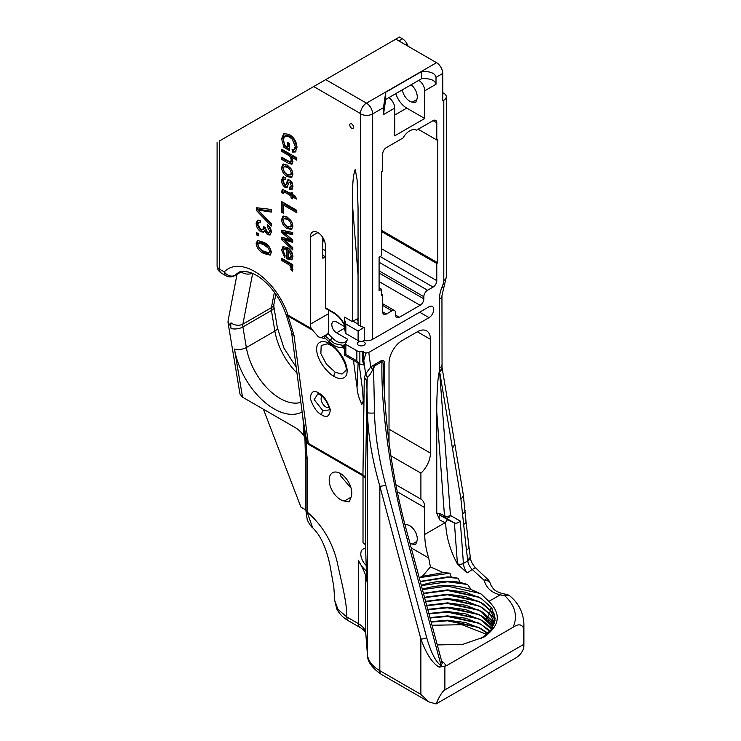 <?xml version="1.0" encoding="UTF-8"?>
<svg xmlns="http://www.w3.org/2000/svg" width="741" height="741" viewBox="0 0 741 741"><rect width="100%" height="100%" fill="white"/><g stroke="black" fill="none" stroke-linecap="round" stroke-linejoin="round"><path stroke-width="1.11" d="M441.682 661.333L443.59 662.426L446.332 665.807L512.957 627.34A67.922 39.217 -0 0 0 504.686 595.727L500.184 594.866C491.552 592.744 486.244 587.928 484.262 580.425A8.494 1.788 -51.6 0 1 487.254 578.869A8.494 8.494 0 0 1 489.912 582.5A8.494 2.899 159.2 0 1 489.968 582.732L490.792 584.918M448.564 520.154C446.934 519.608 445.999 520.599 445.758 523.127L439.756 519.941C438.691 516.496 438.922 514.995 440.441 515.421L448.564 520.154L454.4 522.914L445.545 517.839A4.242 2.658 -64.7 0 1 444.48 515.801L436.755 412.024C436.634 393.582 438.144 372.047 439.589 371.695L450.463 515.477A4.242 3.307 119.8 0 1 445.545 517.839L440.441 515.421A4.242 2.658 -64.7 0 1 439.376 513.383L444.48 515.801A4.242 2.223 -4.3 0 0 450.463 515.477L460.281 521.099L463.431 563.438L467.793 560.918C468.173 564.105 469.766 567.06 472.554 569.783L484.262 580.425A8.494 4.705 -16.3 0 1 489.968 582.732L491.153 585.631M351.651 128.221A2.677 1.547 60 0 1 349.909 125.868A2.677 1.547 60 0 1 350.317 123.728A2.677 1.547 60 0 1 351.651 123.858A2.677 1.547 60 0 1 353.401 126.211A2.677 1.547 60 0 1 352.994 128.36A2.677 1.547 60 0 1 351.651 128.221M327.318 343.815L321.196 345.519L320.872 353.605L326.42 364.202L335.284 372.288L342.027 374.085L345.658 370.648C348.826 368.138 338.526 348.289 330.569 345.213A4.242 2.455 120 0 1 329.717 343.741C334.052 345.639 345.195 356.588 347.001 368.768C348.39 380.717 338.544 379.549 334.034 376.345C329.699 374.446 318.556 363.498 316.759 351.308C315.37 339.369 325.206 340.536 329.717 343.741M318.852 393.138C323.53 395.268 327.355 400.825 330.347 409.792C329.439 416.516 326.559 418.193 321.724 414.83C317.046 412.7 313.211 407.152 310.229 398.176C311.137 391.461 314.008 389.775 318.852 393.138A4.242 2.455 120 0 0 319.704 394.61L317.88 393.823L314.175 399.649L322.974 410.783L329.087 409.93M441.136 665.751L439.228 667.159C432.364 663.26 426.251 653.849 420.869 638.927A4.242 1.454 -15 0 0 426.696 637.63C430.984 652.654 435.801 662.028 441.136 665.751L442.21 663.232L441.469 662.639M446.332 665.807L439.228 667.159M325.984 308.599A1.695 0.982 -60 0 1 325.744 308.515A1.695 0.982 -60 0 1 325.392 307.737L325.392 245.567A10.615 6.132 -120 0 0 320.76 234.888A10.615 6.132 -120 0 0 312.582 232.044A10.615 6.132 -120 0 0 310.377 236.907L310.377 324.178A10.615 6.132 -120 0 0 311.174 328.513L318.417 336.868L324.03 338.48L325.29 336.081L334.599 343.648L343.139 345.389A18.914 10.92 -120 0 0 344.602 344.435L344.602 345.815L347.566 339.202L336.525 332.829A6.669 3.844 60 0 1 332.172 326.957A6.669 3.844 60 0 1 333.191 321.613A6.669 3.844 60 0 1 336.525 321.946L344.602 326.605M345.297 344.797L345.519 344.195A4.242 2.455 0 0 0 345.843 344.408L356.866 350.771A4.242 2.455 0 0 0 359.867 351.493L362.21 351.493A1.695 0.982 180 0 1 363.405 351.78L365.804 353.161L368.786 352.429L429.039 317.648A6.669 3.844 120 0 0 433.392 311.776A6.669 3.844 120 0 0 432.374 306.431A6.669 3.844 120 0 0 429.039 306.765L372.667 339.313A8.494 4.9 180 0 1 364.229 340.536L364.229 327.541A8.494 4.9 180 0 1 363.877 327.476L358.107 331.079L345.843 323.993L345.843 333.524L358.107 340.61L358.107 331.079M328.356 310.034L328.356 331.125A10.615 6.132 60 0 1 327.985 333.617L332.422 338.044A16.978 9.8 -120 0 0 336.525 341.249A16.978 9.8 -120 0 0 347.566 339.202M311.729 329.745L288.092 316.092A8.494 2.908 155.3 0 1 286.322 315.24L291.546 332.135L303.013 418.684L305.977 436.847L308.312 443.322L362.951 474.87A8.494 6.224 -179.2 0 1 365.489 479.057L365.489 544.709L366.573 577.119L366.415 581.083L365.785 575.933L365.785 633.351L367.443 654.451A42.45 24.509 0 0 0 379.827 670.679L420.869 694.373L428.882 701.875L436.023 703.95L514.235 658.842C519.098 656.322 522.257 652.682 523.692 647.921L523.535 628.164C521.747 624.052 518.218 623.774 512.957 627.34M321.918 396.203A6.623 3.825 -120 0 0 321.64 401.622A6.623 3.825 -120 0 0 325.781 406.902A6.623 3.825 -120 0 0 328.958 407.3M359.042 363.553L362.618 390.563L363.257 400.733L361.858 404.345C358.913 398.408 357.301 392.73 357.032 387.339L358.107 363.016M363.877 327.476L358.051 324.873L358.051 207.841L357.134 180.091L355.254 169.383C351.799 178.877 352.966 192.706 352.466 204.618L358.051 275.078M358.051 321.094A3.946 2.279 180 0 1 357.282 319.741A3.946 2.279 180 0 1 358.051 318.389M421.323 585.325L421.342 585.353C433.605 581.148 446.582 580.175 460.272 582.445L460.189 582.398C446.517 580.138 433.568 581.12 421.323 585.325M340.573 473.601A15.959 9.216 -120 0 0 340.777 476.037L351.077 488.18M340.49 473.555A15.959 9.216 -120 0 0 332.505 472.758A15.959 9.216 -120 0 0 330.06 485.55A15.959 9.216 -120 0 0 340.49 499.619A15.959 9.216 -120 0 0 344.343 501.055L349.289 501.833L351.095 497.165A15.959 9.216 -120 0 0 340.49 473.555M405.151 524.878A10.652 6.15 60 0 1 409.736 525.73A10.652 6.15 60 0 1 416.812 541.495L415.618 544.616L412.311 544.098A10.652 6.15 60 0 1 409.977 543.264M411.135 84.77A10.652 6.15 60 0 1 416.812 99.572L415.618 102.684L412.311 102.165A10.652 6.15 60 0 1 409.736 101.211A10.652 6.15 60 0 1 402.335 89.846M495.21 618.531L491.57 607.731L481.233 598.524L478.251 596.885L447.499 589.919L423.417 593.319M481.15 638.585L491.579 629.331L495.21 618.513L491.579 607.703L481.233 598.496L465.756 592.254L447.499 589.882L423.407 593.282M481.233 607.194L478.251 605.554L447.499 598.58L425.575 601.331L447.499 598.552L465.756 600.914L481.233 607.157L490.005 614.335L494.645 622.848L489.996 614.363L481.233 607.194M426.649 605.341L447.499 602.878L465.756 605.249L481.233 611.492L493.932 625.015L481.233 611.529L478.251 609.889L447.499 602.915L426.659 605.369M492.904 627.201L481.233 615.854L478.251 614.215L447.499 607.25L427.742 609.426M492.913 627.182L481.233 615.827L465.756 609.584L447.499 607.212L427.733 609.389M428.826 613.465L447.499 611.547L465.756 613.918L481.233 620.152L491.57 629.35L481.233 620.189L478.251 618.55L447.499 611.584L428.835 613.502M481.233 624.524L478.251 622.885L447.499 615.91L429.937 617.586L447.499 615.882L465.756 618.244L481.233 624.487L489.866 631.508L481.233 624.524M431.03 621.662L447.499 620.208L465.756 622.579L481.233 628.822L487.773 633.675L478.251 627.219L447.499 620.245L431.04 621.699M495.071 620.699L490.811 611.029L481.233 602.859L478.251 601.22L447.499 594.254L424.491 597.311L447.499 594.217L465.756 596.588L481.233 602.822L490.82 611.001L495.071 620.68M364.016 342.009A3.946 2.279 0 0 0 359.718 341.518A3.946 2.279 0 0 0 357.282 343.62A3.946 2.279 0 0 0 358.44 345.232A3.946 2.279 0 0 0 362.738 345.732A3.946 2.279 0 0 0 365.174 343.62A3.946 2.279 0 0 0 364.016 342.009M409.736 130.842A13.245 7.651 120 0 0 403.039 137.965L386.413 147.561A5.261 3.038 120 0 0 382.689 154.008L382.689 171.208L381.671 171.792L381.671 255.673L379.086 257.164L379.086 290.787L381.671 289.296L381.671 295.251L382.689 294.668L382.689 311.859A5.261 3.038 120 0 0 383.782 314.267A5.261 3.038 120 0 0 386.413 314.008L391.906 310.831A5.261 3.038 -60 0 1 394.536 310.572A5.261 3.038 -60 0 1 395.629 312.98L395.629 315.129A5.261 3.038 120 0 0 396.722 317.546A5.261 3.038 120 0 0 399.353 317.278L420.119 305.292A5.261 3.038 120 0 0 423.843 298.845L423.843 296.696A5.261 3.038 -60 0 1 427.566 290.25L433.059 287.073A5.261 3.038 120 0 0 436.782 280.626L436.782 263.435L437.801 262.851L437.801 139.382L436.782 139.975L436.782 122.784A5.261 3.038 120 0 0 435.689 120.375A5.261 3.038 120 0 0 433.059 120.635L416.433 130.231A13.245 7.651 120 0 0 416.359 130.184A13.245 7.651 120 0 0 409.736 130.842M365.785 548.673A10.652 6.15 -120 0 0 363.016 549.1A10.652 6.15 -120 0 0 361.08 556.472A10.652 6.15 -120 0 0 366.536 565.735M358.051 318.352L353.068 321.233L358.051 324.113M470.165 556.13L468.868 546.219A8.494 4.891 -9.2 0 1 466.46 550.406L467.682 559.714A8.494 4.529 174.9 0 0 470.165 556.13L470.266 557.334A8.494 4.529 -5.1 0 1 467.793 560.918L467.682 559.714M258.248 235.842L256.33 234.73L256.33 232.507L258.248 233.619L258.248 235.842M271.336 226.051L256.33 210.388L256.33 207.739L271.336 209.416L271.336 212.065L258.155 210.129L271.336 223.402L271.336 226.051M286.786 249.43L284.229 249.106L283.321 251.208L285.053 255.515L284.859 257.581L281.589 250.18L282.969 246.707L287.175 247.429C290.648 249.448 292.575 252.514 292.945 256.618L291.593 259.795L286.786 258.748L286.786 249.43L287.98 248.735L285.424 248.411L284.229 249.106M287.415 228.682C283.914 226.746 281.969 223.708 281.589 219.549L282.942 216.261L287.267 217.048L291.732 221.531L292.945 226.107L291.565 229.367L287.415 228.682L288.62 227.996C285.118 226.061 283.173 223.013 282.793 218.854L281.589 219.549M284.794 192.29L283.321 192.567L283.368 193.466L281.756 192.753L282.21 189.233L291.018 193.66L291.018 192.104L292.751 193.105L292.751 194.661L295.418 196.198L296.511 199.051L292.751 196.884L292.751 198.884L291.018 197.884L291.018 195.883L284.794 192.29L285.998 191.595L284.525 191.873M284.757 191.178L283.321 192.567M287.415 176.691C283.914 174.756 281.969 171.717 281.589 167.559L282.942 164.27L287.267 165.048L291.732 169.541L292.945 174.116L291.565 177.377L287.415 176.691L288.62 176.006C285.118 174.061 283.173 171.023 282.793 166.864L281.589 167.559M284.905 145.468L287.749 147.107L287.749 142.448L289.481 143.448L289.481 150.553L283.923 147.348L281.589 138.836L283.673 133.593L289.212 134.408C294.075 137.446 296.669 141.818 296.984 147.533L295.353 151.988L292.556 152.053L292.074 149.534L294.121 149.487L295.251 146.486L292.287 139.271L289.296 136.89L284.748 136.057L283.321 139.632L284.905 145.468M345.843 333.524A4.242 2.455 180 0 1 345.519 333.311L344.602 328.652L344.602 317.111L352.466 321.65L352.466 204.618M360.654 326.383L360.441 113.54L313.702 86.549L219.577 140.892C216.344 142.763 216.344 142.763 219.577 140.892L219.577 269.187L224.254 271.891A52.592 30.362 60 0 1 288.036 315.157L311.174 328.513M287.665 154.841L281.784 151.442L281.784 149.219L296.789 157.889L296.789 160.112L291.306 156.944L292.945 161.603L291.935 164.233L288.694 163.437L281.784 159.445L281.784 157.222L288.601 161.158L290.639 161.612L291.213 160.102C290.926 157.648 289.74 155.897 287.665 154.841L288.87 154.147L282.979 150.747L281.784 151.442M285.072 187.343C282.738 185.537 281.58 183.212 281.589 180.369L282.701 177.118L285.248 177.219L285.433 179.554L283.998 179.479L283.321 181.388L284.877 185.009L285.767 184.759L287.814 179.831L289.759 180.044L292.176 182.832L292.945 186.371L291.871 189.585L289.861 189.437L289.666 187.102L290.657 187.13L291.213 185.537L289.953 182.379L288.944 182.758L286.952 187.575L285.072 187.343L286.276 186.649C283.942 184.842 282.775 182.518 282.793 179.674L281.589 180.369M284.877 185.009L286.971 184.064L287.527 182.305L286.332 182.999M290.657 187.13L291.861 186.436L292.408 184.842L291.157 181.684L288.944 182.758M283.516 213.325L281.784 212.324L281.784 201.654L296.789 210.324L296.789 212.769L283.516 205.1L283.516 213.325M290.222 239.741L281.784 232.544L281.784 230.164L292.751 232.544L292.751 234.851L284.062 232.591L292.751 240.075L292.751 242.372L284.294 239.88L292.751 247.55L292.751 249.874L281.784 239.788L281.784 237.203L290.222 239.741L291.417 239.056L282.979 231.85L281.784 232.544M287.61 263.898L281.784 260.536L281.784 258.313L292.751 264.648L292.751 266.649L291.222 265.76L292.945 269.344L292.426 271.123L290.759 269.465L291.213 268.261L289.805 265.51L287.61 263.898L288.805 263.203L282.979 259.841L281.784 260.536M260.841 231.785C257.887 229.719 256.321 226.903 256.136 223.347L257.451 220.234L260.369 220.401L260.563 222.735L258.553 222.652L257.868 224.43L260.86 229.571L262.87 229.803L263.444 226.376L265.176 227.607L267.455 232.489L268.946 232.665L269.604 231.09L267.297 226.848L267.492 224.736C269.919 226.69 271.197 229.117 271.336 232.026L270.104 235.008L267.52 234.749L264.546 230.664L263.611 232.165L260.841 231.785L262.045 231.09C259.091 229.025 257.516 226.218 257.34 222.652L256.136 223.347M256.136 243.511L257.581 240.473L263.731 242.335C267.909 244.206 270.437 247.522 271.336 252.283L270.187 255.145L263.731 253.45C259.554 251.579 257.025 248.263 256.136 243.511L257.34 242.816L257.961 240.399M344.602 346.177A20.387 11.773 60 0 1 343.231 347.029L342.444 347.473C338.6 348.057 334.126 346.14 329.032 341.721L324.289 337.479M365.489 544.709L363.016 542.829L363.016 475.815A8.494 4.9 -60 0 0 362.951 474.87L364.276 377.827L365.6 373.927L370.713 367.008L374.946 364.313A4.242 2.455 -120 0 0 375.122 365.609L372.769 369.398C371.222 373.001 369.37 375.724 367.193 377.586L365.489 479.057A8.494 4.9 0 0 0 363.016 475.815L308.367 444.267L306.228 441.441A4.242 2.38 178.6 0 1 304.977 439.811L302.782 417.007M363.599 359.913L364.109 365.044A4.242 2.455 120 0 1 364.072 365.063L363.535 359.654A1.695 0.963 -13.8 0 0 362.349 359.552L362.21 351.493M357.032 387.339L353.457 360.33M327.985 333.617L325.29 336.081M359.867 351.493L359.867 364.026L344.602 355.217L344.602 345.815M343.139 345.389A1.695 1.389 -115.1 0 0 343.231 347.029L344.602 347.816L344.602 348.724L342.444 347.473A1.695 1.445 -101.2 0 1 342.398 345.621M364.229 327.541L364.229 340.536M364.109 340.61A4.242 2.455 180 0 1 358.107 340.61M313.702 86.549L399.436 37.05L402.465 38.801A8.494 4.9 60 0 1 407.244 44.293L405.975 45.025M381.671 230.442L437.801 262.851M381.671 231.618L436.782 263.435M363.405 351.78L363.405 358.672L364.257 359.163L365.804 353.161M322.807 255.312L325.392 256.803L322.807 258.294L322.807 237.537M263.407 409.217L300.948 507.15L305.866 509.993M422.277 589.364C438.496 584.223 454.854 584.316 471.35 589.641L471.248 589.567C454.77 584.288 438.45 584.204 422.277 589.327M480.001 593.439L447.499 586.112L422.426 589.604M471.35 589.641L481.205 594.069L488.865 601.396C501.462 613.863 499.897 625.719 484.151 636.964L462.458 644.466L437.273 644.911M431.994 625.247L462.023 624.719L486.883 634.481M420.23 581.444L447.499 576.924L451.288 577.063L447.499 576.887L420.221 581.407M430.438 566.921L422.324 576.35L443.238 572.636L430.438 566.921L428.687 557.992A63.68 36.763 -120 0 1 424.741 534.428L444.785 522.868M302.115 411.968A57.214 33.03 60 0 1 262.221 399.983A57.214 33.03 60 0 1 234.48 349.057L242.529 397.167L295.224 427.594A21.23 12.254 60 0 1 303.884 435.764L303.588 423.769M302.81 417.192L306.228 441.441L306.515 453.196A25.472 14.709 60 0 1 307.107 458.855L307.107 511.966C322.409 525.202 332.487 542.06 337.322 562.549C340.582 578.656 347.103 601.942 346.797 616.947L358.357 623.616L358.357 560.252A16.978 9.8 -120 0 0 366.628 571.061M304.875 437.431L303.884 435.764M420.869 694.373L420.869 638.927L379.827 486.115C372.214 459.726 368.082 435.208 367.443 412.561A4.242 0.658 -1.2 0 0 370.018 413.089A4.242 0.658 -1.2 0 0 374.501 412.885L373.566 367.295L374.946 364.313L381.772 360.367C384.023 360.302 384.959 362.006 384.57 365.48A4.242 2.455 0 0 0 383.329 367.203L383.329 367.721C384.829 426.844 393.202 483.484 408.467 537.633A4.242 1.454 165 0 1 407.18 539.161C390.655 478.63 380.809 409.356 381.958 361.664L375.122 365.609M487.254 578.869L475.296 567.625L467.052 572.96L457.456 564.021A16.978 9.8 60 0 1 457.438 563.753L454.4 522.914C456.382 523.563 458.346 522.961 460.281 521.099M460.272 582.445L467.543 584.464L471.248 589.567M451.288 577.063L458.021 578.23L460.189 582.398M443.238 572.636L449.963 573.182L451.213 577.026M445.758 523.127A63.68 36.763 -120 0 0 457.456 564.021M439.756 519.941L436.755 513.161L439.376 513.383M436.755 412.024L436.755 513.161M439.589 371.695A50.944 29.408 -60 0 1 439.45 368.212L439.45 299.16A25.472 14.709 -60 0 1 441.868 287.369L442.998 284.442A8.494 4.9 120 0 0 443.803 280.515L443.803 100.22L442.757 100.822L442.757 73.442A8.79 5.076 -120 0 0 436.542 62.679L395.796 39.153M436.004 77.342L436.004 84.279L424.741 90.773A8.494 4.9 -120 0 0 418.739 80.38L421.74 78.639L421.74 71.469C430.382 71.247 435.134 73.202 436.004 77.342L442.757 73.442M394.731 108.103L383.468 114.605L385.718 99.442L388.729 97.71A8.494 4.9 60 0 1 394.731 108.103L394.731 135.835L424.741 118.504L424.741 90.773M383.468 114.605L383.468 107.667L385.718 92.264L421.74 71.469M396.157 484.864L420.907 499.147L420.907 473.147A18.506 10.689 120 0 0 430.447 453.094L430.447 339.322A18.506 10.689 120 0 0 426.612 330.856A18.506 10.689 120 0 0 417.359 331.773L402.113 340.573A18.506 10.689 120 0 0 389.025 363.238L389.025 442.701M420.907 499.147A18.506 10.689 -60 0 1 420.916 499.156A18.506 10.689 -60 0 1 424.741 507.622L424.741 534.428M242.529 397.167L239.982 394.073L228.145 323.308A8.494 3.77 170.5 0 0 230.516 325.364A8.494 5.771 -169.1 0 1 228.182 320.297L228.182 320.297A8.494 8.494 0 0 0 228.145 323.308M444.887 666.437L444.887 689.89C442.405 691.399 439.45 696.086 436.023 703.95M523.906 644.614L523.692 647.921A76.406 44.117 0 0 0 523.906 644.614L523.906 623.82A76.406 44.117 180 0 1 523.535 628.164M444.887 689.89L523.535 644.485M418.174 129.23L436.782 139.975M381.671 294.075L382.689 294.668M379.086 287.804L381.671 289.296M390.989 455.882L420.907 473.147M419.193 577.591L422.324 576.35M408.208 46.322L407.244 44.293M443.803 100.22A8.494 4.9 0 0 0 446.295 96.756A8.494 4.9 0 0 0 443.803 93.283L443.396 93.051A4.242 2.455 180 0 1 442.757 92.579M307.107 458.855A4.242 2.455 180 0 1 305.866 457.123L305.866 510.234A4.242 2.455 180 0 0 307.107 511.966L312.591 527.694C316.324 531.417 319.269 535.474 321.437 539.865C324.984 546.765 327.763 554.944 329.782 564.42L333.746 586.214L334.784 600.756L338.016 609.463L346.797 616.947A8.494 4.9 120 0 0 348.548 620.828L348.548 620.828C343.213 617.818 339.276 613.844 336.747 608.898L334.784 600.756M374.501 412.885C375.076 434.902 378.79 458.874 385.653 484.809L426.696 637.63M291.546 332.135A8.494 5.539 -7.5 0 0 294.02 335.423L308.312 443.322A8.494 4.9 -60 0 1 308.367 444.267M245.039 271.401A8.494 6.002 15 0 0 248.689 272.04M449.963 573.182L419.221 577.702M458.021 578.23L447.499 577.452L420.286 581.648M467.543 584.464L447.499 581.787L421.351 585.622M488.18 633.296L479.816 628.007M479.149 627.683L447.499 620.782L431.151 622.116M490.385 630.897L479.816 623.672M479.149 623.348L447.499 616.447L430.049 617.994M492.181 628.424L483.215 621.199L479.816 619.337M479.149 619.013L447.499 612.112L428.946 613.891M493.589 625.802L483.215 616.864L479.816 615.011M479.149 614.687L447.499 607.777L427.844 609.806M494.627 622.94L483.215 612.529L479.816 610.677M479.149 610.352L447.499 603.452L426.751 605.73M494.682 618.698L483.215 608.194L479.816 606.342M479.149 606.018L447.499 599.117L425.658 601.673M494.682 614.372L483.215 603.869L479.835 602.016M479.149 601.683L447.499 594.782L424.574 597.635M479.149 597.357L447.499 590.447L423.5 593.606M388.729 97.71L418.739 80.38M395.787 93.625A16.978 9.8 -120 0 0 406.735 108.103L424.741 118.504M352.466 321.65A4.242 2.455 -60 0 1 353.068 321.233M358.357 560.252C362.256 567.208 364.739 572.432 365.785 575.933M383.329 368.027L383.329 367.203C383.662 364.248 383.199 362.405 381.958 361.664A4.242 2.455 -120 0 1 381.772 360.367M364.276 377.827A8.494 6.224 -179.2 0 1 366.814 382.013L367.443 412.561L367.443 654.451A8.494 6.928 175.5 0 0 367.453 654.896C367.304 661.491 372.019 668.049 381.587 674.56A8.494 4.9 120 0 1 379.827 670.679L379.827 486.115A4.242 1.454 -15 0 0 385.653 484.809M364.257 359.163L363.535 359.654L363.405 358.672A1.695 0.982 0 0 0 362.21 358.385M363.72 359.755L365.6 373.927A8.494 7.391 -122.1 0 1 367.193 377.586M368.786 352.429L370.713 367.008A8.494 1.843 -141 0 0 372.769 369.398M443.59 662.426A4.242 2.455 -60 0 1 442.09 662.834M306.515 453.196L305.292 452.038L304.977 439.811M286.322 315.24A8.494 8.494 0 0 1 285.989 314.379A8.494 2.306 -18.5 0 0 288.036 315.157A8.494 4.9 -60 0 0 288.092 316.092L294.02 335.423M285.989 314.379C281.135 300.605 273.614 289.268 263.425 280.385C251.162 269.613 239.871 270.65 238.445 272.679A44.099 25.463 -120 0 0 235.138 275.272A8.494 6.836 -136 0 1 224.254 271.891A8.494 4.9 -60 0 0 226.005 275.772A8.494 8.494 0 0 0 234.499 275.772A8.494 4.9 60 0 0 235.138 275.272L241.594 271.549M288.944 143.143L288.944 146.422L287.749 147.107M289.481 149.173L285.128 146.653L283.923 147.348M285.128 146.653L282.793 138.141L281.589 138.836M282.793 138.141L284.322 133.315M295.9 151.535L293.76 151.359L292.556 152.053M293.76 151.359L293.436 149.682M294.121 149.487L295.316 148.793L296.456 145.801L295.251 146.486M296.456 145.801L293.482 138.576L292.287 139.271M293.482 138.576L290.491 136.205L289.296 136.89M290.491 136.205L285.943 135.362L284.748 136.057M282.979 150.747L282.979 149.914M296.789 158.722L292.51 156.249L291.306 156.944M292.463 163.724L282.979 158.75L281.784 159.445M282.979 158.75L282.979 157.916M290.639 161.612L291.834 160.917L292.408 159.408L291.213 160.102M292.408 159.408L292.38 158.917M291.658 156.74L288.87 154.147M282.793 166.864L283.599 164.02M292.121 176.932L288.62 176.006M290.37 174.996L291.574 174.302L292.408 172.421C292.065 169.745 290.759 167.799 288.471 166.586L285.359 165.956L284.155 166.651L283.321 168.559C283.692 171.264 285.026 173.218 287.332 174.422L290.37 174.996L291.213 173.116C290.87 170.43 289.555 168.485 287.267 167.281L284.155 166.651M292.408 172.421L291.213 173.116M288.471 166.586L287.267 167.281M282.793 179.674L283.386 176.886M285.368 178.711L283.998 179.479M286.082 184.314L286.971 184.064M287.527 182.305L288.508 179.655M292.38 189.057L291.065 188.742L289.861 189.437M291.065 188.742L290.917 186.973M292.408 184.842L291.213 185.537M291.157 181.684L289.953 182.379M290.583 181.591L290.148 182.064L290.583 181.591M287.48 187.056L286.276 186.649M283.349 192.234L281.756 192.753M282.951 192.058L282.793 190.4L281.589 191.095M282.793 190.4L282.942 189.168M292.223 192.799L291.018 193.66M295.835 197.273L293.945 196.189L292.751 196.884M292.751 197.495L291.018 197.884M292.223 197.189L292.223 195.189L291.018 195.883M292.223 195.189L285.998 191.595M283.516 211.935L281.784 212.324M282.979 211.63L282.979 202.349M296.789 211.38L284.711 204.405L283.516 205.1M282.793 218.854L283.599 216.011M292.121 228.923L288.62 227.996M290.37 226.987L291.574 226.292L292.408 224.412C292.065 221.735 290.759 219.79 288.471 218.576L285.359 217.947L284.155 218.641L283.321 220.549C283.692 223.254 285.026 225.208 287.332 226.413L290.37 226.987L291.213 225.107C290.87 222.43 289.555 220.485 287.267 219.271L284.155 218.641M292.408 224.412L291.213 225.107M288.471 218.576L287.267 219.271M282.979 231.85L282.979 230.423M292.751 233.869L287.554 232.591L286.359 233.276M287.554 232.591L285.266 231.905L284.062 232.591M292.751 241.334L287.499 239.815L286.295 240.51M287.499 239.815L285.489 239.186L284.294 239.88M292.751 248.078L282.979 239.093L281.784 239.788M282.979 239.093L282.979 237.565M285.026 255.793L282.793 249.485L281.589 250.18M282.793 249.485L283.636 246.457M292.139 259.35L288.481 258.35L287.276 259.044M288.481 258.35L286.786 258.748M287.98 258.053L287.98 248.735M290.287 257.748L291.491 257.053L292.408 254.913L289.712 249.736L288.518 250.43L288.518 257.535L290.287 257.748L291.213 255.599L288.518 250.43M292.408 254.913L291.213 255.599M282.979 259.841L282.979 259.007M292.751 265.259L291.222 265.76M292.917 269.733L291.963 268.779L290.759 269.465M291.963 268.779L292.408 267.566L291.213 268.261M291.639 265.519L291.009 264.824L289.805 265.51M291.009 264.824L288.805 263.203M271.336 224.106L257.525 209.703L256.33 210.388M257.525 209.703L257.525 207.878M271.336 211.213L259.359 209.434L258.155 210.129M257.34 222.652L258.1 219.994M260.48 221.791L258.553 222.652M262.87 229.803L264.065 229.117L264.852 227.376M264.75 227.302L263.648 227.932M268.946 232.665L270.15 231.979L270.808 230.405L269.604 231.09M270.808 230.405L268.492 226.153L267.297 226.848M268.492 226.153L268.538 225.662M270.641 234.536L268.724 234.054L267.52 234.749M268.724 234.054L266.519 231.738M265.556 230.081L264.546 230.664M264.111 231.692L262.045 231.09M258.248 234.452L257.525 234.036L256.33 234.73M257.525 234.036L257.525 233.202M270.715 254.672L264.926 252.755L263.731 253.45M264.926 252.755C260.758 250.884 258.229 247.568 257.34 242.816M268.89 252.838L270.095 252.144L270.808 250.569L269.78 247.67L264.935 243.872L259.813 242.251L257.868 244.511C258.841 247.837 260.795 250.078 263.74 251.227L268.89 252.838L269.604 251.264L268.575 248.365L263.74 244.567L258.609 242.946M269.78 247.67L268.575 248.365M264.935 243.872L263.74 244.567M270.808 250.569L269.604 251.264M344.602 355.217L345.843 354.494L356.866 360.858L359.867 364.026L364.072 365.063M385.718 99.442L385.718 92.264M421.74 78.639C430.345 78.296 435.097 80.176 436.004 84.279M523.906 623.82C523.322 612.742 518.811 603.591 510.364 596.357A8.494 5.835 -48 0 0 504.686 595.727A8.494 1.649 -81.9 0 1 505.871 594.254L502.222 593.55C492.96 590.531 493.219 588.308 490.746 584.797M488.865 601.396L500.184 594.866A8.494 2.742 -76.1 0 1 502.222 593.55M454.835 444.155L452.436 448.388L454.826 444.146L442.044 367.462A8.494 4.918 -9.5 0 0 442.034 367.453A8.494 4.918 -9.5 0 1 439.709 371.649M439.7 371.556L442.044 367.582L441.942 295.696L446.295 277.051L446.295 96.756M344.602 319.816L345.843 323.993M334.034 376.345A4.242 2.455 -60 0 1 335.284 372.288M321.724 414.83A4.242 2.455 -60 0 1 322.974 410.783M441.506 666.65A4.242 2.455 60 0 1 441.164 665.687L407.18 539.161M327.503 334.071L320.918 337.868M351.095 497.165L344.343 501.055M296.956 372.955A48.721 28.13 60 0 1 274.865 331.07A8.494 3.77 -9.5 0 0 277.366 327.726L273.929 307.145A8.494 3.77 -9.5 0 1 271.419 310.479L242.909 326.948L246.355 347.538A48.721 28.13 -120 0 0 280.042 398.445A48.721 28.13 -120 0 0 300.846 402.382M492.339 608.898A76.406 44.117 0 0 0 490.561 608.176A8.494 3.909 -68.5 0 1 490.347 610.408M466.46 550.406L460.883 498.786L439.858 373.001M325.392 307.737L333.552 312.452A20.387 11.773 60 0 1 344.602 324.78M345.843 344.408L345.843 354.494M356.866 360.858L356.866 350.771M419.61 312.202L429.039 317.648M344.602 328.161L336.525 332.829M381.671 248.809L436.782 280.626M380.17 256.543L433.059 287.073M433.059 120.635L436.782 122.784M412.311 102.165L416.812 99.572M487.773 619.976A67.922 39.217 180 0 1 492.515 622.19A67.922 39.217 180 0 1 494.534 623.264M412.311 544.098L416.812 541.495M325.707 79.62L366.452 103.138A8.79 5.076 60 0 1 372.667 113.91L383.468 107.667M360.654 113.91A8.494 4.9 0 0 0 372.667 113.91L372.667 339.313M384.57 365.48L384.57 400.918M360.441 113.54A8.494 4.9 -60 0 1 366.452 103.138L436.542 62.679M379.086 262.258L427.566 290.25M322.807 238.361L323.521 238.778M379.086 270.854L423.843 296.696M322.807 240.51L324.725 241.612M379.086 273.003L423.843 298.845M322.807 249.106L325.392 250.597M379.086 281.599L420.119 305.292M395.629 315.129L399.353 317.278M382.689 305.514L391.906 310.831M382.689 311.859L386.413 314.008M417.359 331.773L430.447 339.322M389.025 429.178L430.447 453.094M411.227 547.905L428.687 557.992M397.593 491.95L424.741 507.622M398.815 40.903L402.465 38.801M252.644 273.448L242.891 324.132L271.41 307.663A8.494 4.9 60 0 0 271.419 310.479L274.865 331.07L246.355 347.538A8.494 3.77 -9.5 0 1 234.48 349.057M275.837 294.242L273.855 304.514A8.494 5.771 -169.1 0 1 271.41 307.663L274.383 292.204M230.997 322.835A16.978 9.8 -120 0 0 231.035 328.476A8.494 3.77 -9.5 0 0 242.909 326.948A8.494 4.9 60 0 1 242.891 324.132A8.494 5.771 10.9 0 1 230.997 322.835L230.516 325.364L231.035 328.476M241.158 271.928A8.494 5.771 10.9 0 0 252.209 273.253M217.094 142.328L217.094 265.723A8.494 4.9 0 0 0 219.577 269.187A8.494 4.9 120 0 0 221.337 273.077L226.005 275.772M406.735 108.103L394.731 115.04M317.88 232.572L310.377 236.907M328.356 313.795L310.377 324.178M365.952 577.48L366.573 577.119M329.032 341.721A1.695 0.574 -48.2 0 1 329.977 340.267L332.422 338.044M289.898 162.742L288.694 163.437M261.777 209.879L260.582 210.574M363.701 365.035L362.349 359.552M457.438 563.753A4.242 2.223 175.7 0 0 463.431 563.438A12.736 7.354 -120 0 0 467.052 572.96M360.107 627.507A8.494 4.9 120 0 1 358.357 623.616A25.472 14.709 180 0 1 365.785 633.351A8.494 6.928 175.5 0 0 365.804 633.796C365.332 631.61 363.433 629.517 360.107 627.507L348.548 620.828M490.338 610.445A8.494 3.909 -68.5 0 1 489.412 613.668M489.393 613.687A8.494 3.909 -68.5 0 1 488.263 616.04M487.958 616.558A8.494 3.909 -68.5 0 1 486.179 618.791M463.486 524.572A8.494 4.446 -4.3 0 0 465.969 521.108L463.282 494.553L454.835 444.165M462.671 513.698A8.494 4.446 -4.3 0 0 465.163 510.243M460.883 498.786A8.494 4.918 -9.5 0 0 463.282 494.553M439.45 368.212A8.494 4.9 0 0 0 441.942 364.739M439.45 299.16A8.494 4.9 0 0 0 441.942 295.696M441.868 287.369A8.494 1.797 21.2 0 0 443.776 286.971M442.998 284.442A8.494 1.797 21.2 0 0 444.915 284.053M443.803 280.515A8.494 4.9 0 0 0 446.295 277.051M334.154 313.313A1.695 0.982 -60 0 1 333.904 313.23A1.695 0.982 -60 0 1 333.552 312.452M327.309 343.805L330.569 345.213M296.187 367.166L283.988 348.177L277.366 327.726M382.689 303.736L394.536 310.572M273.855 304.514L273.929 307.145M241.918 271.493L234.499 275.772M237.027 274.318L228.182 320.297M408.467 537.633L442.155 663.065M319.704 394.61C324.79 396.528 330.819 408.995 329.078 409.94M305.866 457.123L305.292 452.038M305.866 510.234L307.126 519.015C307.237 520.775 311.192 527.11 312.591 527.694M217.094 265.723A8.494 8.494 0 0 0 221.337 273.077M285.498 185.055L286.702 184.361M289.268 182.332L290.472 181.638M365.804 633.796L367.453 654.896M381.587 674.56L428.715 701.773M489.912 582.5L491.181 585.686M510.364 596.357A8.494 8.494 0 0 0 505.871 594.254M475.296 567.625C472.249 564.021 470.572 560.594 470.266 557.334M468.868 546.219L465.969 521.108M344.602 325.484C341.777 319.908 338.22 315.823 333.904 313.23L325.744 308.515"/></g></svg>
